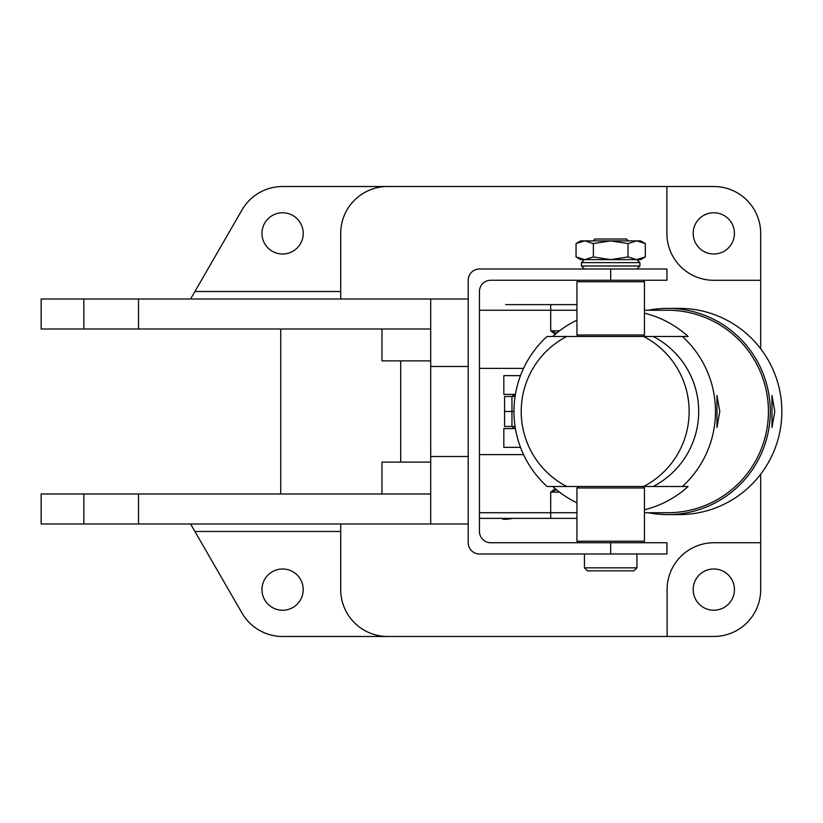 <?xml version="1.0" encoding="UTF-8"?>
<svg xmlns="http://www.w3.org/2000/svg" width="823" height="823" viewBox="0 0 823 823"><rect width="100%" height="100%" fill="white"/><g stroke="black" fill="none" stroke-linecap="round" stroke-linejoin="round"><path stroke-width="1.23" d="M713.808 610.224A20.626 20.626 0 0 1 693.182 589.597A20.626 20.626 0 0 1 713.808 568.971A20.626 20.626 0 0 1 734.425 589.597A20.626 20.626 0 0 1 713.808 610.224M713.808 254.009A20.626 20.626 0 0 1 693.182 233.382A20.626 20.626 0 0 1 713.808 212.766A20.626 20.626 0 0 1 734.425 233.382A20.626 20.626 0 0 1 713.808 254.009M282.598 254.009A20.626 20.626 0 0 1 261.971 233.382A20.626 20.626 0 0 1 282.598 212.766A20.626 20.626 0 0 1 303.224 233.382A20.626 20.626 0 0 1 282.598 254.009M282.598 610.234A20.626 20.626 0 0 1 261.971 589.618A20.626 20.626 0 0 1 282.598 568.991A20.626 20.626 0 0 1 303.224 589.618A20.626 20.626 0 0 1 282.598 610.234M391.295 360.875L400.708 360.875L400.708 462.115L391.295 462.115M430.707 360.875L381.965 360.875L381.965 328.994M83.843 299.006L41.15 299.006L41.15 328.994L430.707 328.994L430.707 299.006L83.843 299.006L83.843 328.994M468.205 299.006L430.707 299.006M430.707 328.994L430.707 366.492L468.205 366.492M340.712 299.006L340.712 233.382A46.87 46.87 0 0 1 387.592 186.512L282.598 186.512A46.87 46.87 0 0 0 242.003 209.947L190.597 299.006M430.707 366.492L430.707 523.984L41.15 523.984L41.16 493.985L41.15 523.984M468.205 523.984L430.707 523.984M468.205 456.487L430.707 456.487M760.678 348.757L760.678 280.293L713.757 280.293A46.87 46.87 0 0 1 666.887 233.423L666.887 186.512L387.592 186.512M340.712 523.984L340.712 589.597A46.87 46.87 0 0 0 387.592 636.467L667.103 636.467L667.103 589.597A46.87 46.87 0 0 1 713.973 542.727L760.678 542.727L760.678 474.223M396.388 636.488L282.598 636.488A46.87 46.87 0 0 1 242.003 613.053L190.586 523.984M760.678 542.727L760.678 589.597A46.87 46.87 0 0 1 713.808 636.467L667.103 636.467M666.887 186.512L713.808 186.512A46.87 46.87 0 0 1 760.678 233.382L760.678 280.293M430.707 493.985L41.16 493.985M280.725 328.994L280.725 493.985M430.707 462.115L381.965 462.115L381.965 493.985M610.687 553.982L610.687 542.727L666.939 542.727L666.939 553.982L479.449 553.982A11.244 11.244 0 0 1 468.205 542.727L468.205 280.252A11.244 11.244 0 0 1 479.449 269.008L666.939 269.008L666.939 280.252L610.687 280.252L610.687 269.008M610.687 542.727L490.703 542.727A11.244 11.244 0 0 1 479.449 531.483L479.449 291.507A11.244 11.244 0 0 1 490.703 280.252L610.687 280.252M568.755 518.356L479.449 518.356M556.471 333.253L550.7 330.877L550.7 304.623L505.682 304.613M550.7 304.623L576.625 304.623M513.573 394.392A37.498 37.498 0 0 0 512.585 396.491M568.621 518.356L576.944 518.356M513.202 518.356L512.791 518.367C506.207 519.622 502.586 519.622 501.948 518.367C502.586 519.622 506.207 519.622 512.791 518.367L479.449 518.367M576.944 512.729L550.7 512.729L550.7 492.113L555.319 488.769M523.572 454.615L479.449 454.615M512.585 426.489A37.498 37.498 0 0 0 513.573 428.588M479.449 368.375L523.572 368.375M555.319 334.21L550.7 330.877L559.465 330.877M559.465 492.113L550.7 492.113L556.471 489.736M513.686 428.588A37.395 37.395 0 0 1 512.688 426.489M512.688 396.491A37.395 37.395 0 0 1 513.686 394.392M514.097 428.588A37.025 37.025 0 0 1 514.066 428.526A37.025 37.025 0 0 1 513.089 426.489M513.089 396.491A37.025 37.025 0 0 1 514.066 394.454A37.025 37.025 0 0 1 514.097 394.392M515.404 428.526L514.066 428.526M514.066 394.454L515.404 394.454M511.957 426.489L511.957 411.49L513.974 411.49L504.561 411.49L511.957 411.49L511.957 396.491L504.561 396.491L504.561 426.489L515.085 426.489M515.085 396.491L511.957 396.491M503.861 447.342L520.496 447.342M503.861 428.588L515.414 428.588M503.861 394.392L515.414 394.392M503.861 375.648L520.496 375.648M644.44 512.729L667.669 512.729A101.239 100.756 -90 0 0 768.425 411.49A101.239 100.756 -90 0 0 667.669 310.25L644.44 310.25M719.796 411.49L716.956 427.518L716.956 395.462L719.796 411.49M644.44 313.172A101.239 100.756 90 0 1 688.1 336.494L682.411 336.494A101.239 100.756 90 0 1 682.411 486.486L688.1 486.486A101.239 100.756 90 0 1 644.44 509.807M576.944 502.822A101.239 100.756 90 0 1 552.727 486.486M566.718 486.486L547.038 486.486A101.239 100.756 90 0 1 547.038 336.494L566.718 336.494A84.368 83.967 90 0 0 566.718 486.486L682.411 486.486M648.195 512.729A103.112 102.618 -90 0 0 667.669 514.601L679.232 514.601A103.112 102.618 -90 0 0 781.85 411.49A103.112 102.618 -90 0 0 679.232 308.378L667.669 308.378A103.112 102.618 -90 0 0 648.195 310.25M774.793 411.49L771.984 427.518L771.984 395.462L774.793 411.49M667.669 514.601A103.112 102.618 -90 0 0 770.287 411.49A103.112 102.618 -90 0 0 667.669 308.378M552.727 336.494A101.239 100.756 90 0 1 576.944 320.157M682.411 336.494L566.718 336.494M653.195 336.494A84.368 83.967 90 0 1 653.195 486.486M643.648 486.486A84.368 83.967 -90 0 0 643.648 336.494M644.44 487.988L576.944 487.988L576.944 541.225L644.44 541.225L644.44 487.988L642.938 486.486M581.81 335.002L644.44 335.002L644.44 281.754L576.944 281.754L576.944 335.002L581.81 335.002M636.94 567.849L633.936 570.853L587.437 570.853L584.443 567.849L636.94 567.849L636.94 553.982M628.309 240.882L626.437 239.009L594.936 239.009L593.064 240.882M633.535 259.636L636.909 259.636L639.913 262.63L639.913 266.004L636.909 269.008M636.909 259.636L610.687 259.636L628.011 256.951L628.011 243.567L610.687 240.882L584.711 240.882L593.373 243.567L593.373 256.951L610.687 259.636L636.663 259.636L628.011 256.951M576.049 243.567L584.711 240.882L580.688 240.882L576.049 243.567L576.049 256.951L584.711 259.636L593.373 256.951M593.373 243.567L610.687 240.882L636.663 240.882L628.011 243.567M645.325 256.951L636.663 259.636L640.685 259.636L645.325 256.951L645.325 243.567L636.663 240.882L640.819 241.53M640.819 258.978L636.663 259.636M576.049 256.951L580.688 259.636L610.687 259.636M645.325 243.567L640.685 240.882L636.663 240.882M41.16 328.994L41.16 299.006M138.501 328.994L138.501 299.006M340.712 291.507L194.917 291.507M83.843 523.984L83.843 493.985M138.501 523.984L138.501 493.985M194.907 531.483L340.712 531.483M550.7 518.356L550.7 512.729L479.449 512.729M479.449 310.25L576.944 310.25M639.913 266.004L581.439 266.004L584.443 269.008M639.913 262.63L581.439 262.63L581.439 266.004M576.944 304.623L568.621 304.623M503.82 447.342L503.82 428.588M503.82 394.392L503.82 375.648M642.938 542.727L644.44 541.225M578.446 542.727L576.944 541.225M578.446 486.486L576.944 487.988M642.938 280.252L644.44 281.754M642.938 336.494L644.44 335.002M578.446 280.252L576.944 281.754M578.446 336.494L576.944 335.002M584.443 567.849L584.443 553.982M581.439 262.63L584.443 259.636"/></g></svg>
